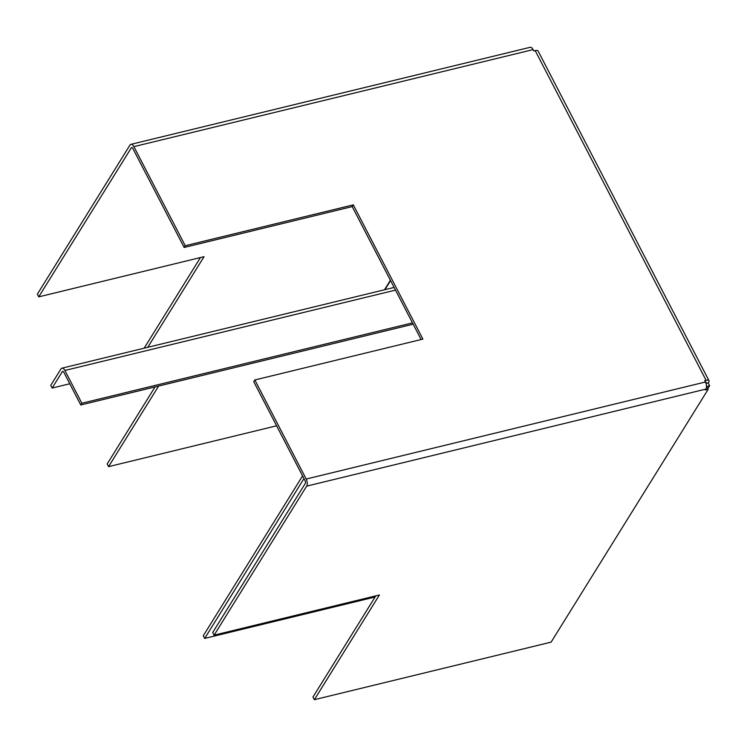 <?xml version="1.0" encoding="UTF-8"?>
<svg xmlns="http://www.w3.org/2000/svg" width="747" height="747" viewBox="0 0 747 747"><rect width="100%" height="100%" fill="white"/><g stroke="black" fill="none" stroke-linecap="round" stroke-linejoin="round"><path stroke-width="1.12" d="M706.494 386.666L708.193 389.271L705.355 389.962L705.896 389.094A5.238 2.614 -103.7 0 0 705.401 382.006A1.961 0.747 -27.4 0 1 706.092 382.212A1.961 0.747 -27.4 0 1 706.008 382.716L705.84 382.987M375.806 595.854L312.974 697.007L314.366 699.687L551.118 642.14L708.193 389.271M314.366 699.687L379.411 594.976L214.1 635.155L306.672 486.129A5.238 2.614 76.3 0 0 306.186 479.042L254.83 379.962L422.895 339.11L353.303 204.865L185.237 245.716L184.154 247.462L352.22 206.611L353.303 204.865M254.83 379.962L253.747 381.708L305.103 480.779A1.961 0.98 76.3 0 1 305.28 483.44L212.708 632.476L214.1 635.155M144.143 348.195L200.448 257.556M147.747 347.318L204.052 256.679L38.741 296.858L37.35 294.169L129.922 145.142A5.238 2.614 76.3 0 1 130.912 144.348A5.238 2.614 76.3 0 1 133.881 146.645L185.237 245.716M390.401 280.265L384.5 289.771M38.741 296.858L131.313 147.822A1.961 0.98 76.3 0 1 131.687 147.523A1.961 0.98 76.3 0 1 132.798 148.382L184.154 247.462M133.881 146.645L533.106 49.61L533.806 50.945L535.898 50.479M390.578 280.601L384.948 289.659M707.839 388.599L709.65 385.685L706.737 386.601M706.008 383.454L708.221 382.922L709.65 385.685M706.438 385.461L706.895 386.348M708.221 382.922L708.763 382.044A5.238 1.998 -27.4 0 0 708.996 380.709A5.238 1.998 -27.4 0 0 706.083 380.326L704.71 380.662L705.401 382.006L306.186 479.042M352.22 206.611L421.121 339.54M533.806 50.945L535.179 50.619L706.083 380.326M708.996 380.709L538.092 51.001A5.238 1.998 152.6 0 0 535.179 50.619M533.106 49.61A5.238 2.614 -103.7 0 0 530.137 47.313L130.912 144.348M63.15 371.455L62.318 371.651L52.131 388.057L50.731 385.377L60.927 368.971A5.238 2.614 76.3 0 1 61.917 368.178A5.238 2.614 76.3 0 1 64.886 370.475L81.862 403.231L412.484 322.872M276.605 425.809L108.576 466.642L107.185 463.962L155.031 386.927M52.131 388.057L69.788 383.762M158.635 386.05L108.576 466.642M413.166 324.189L80.779 404.977L81.862 403.231M62.318 371.651A1.961 0.98 76.3 0 1 62.692 371.362A1.961 0.98 76.3 0 1 63.803 372.221L80.779 404.977M302.572 475.904L203.296 635.734L204.687 638.414L303.964 478.594M204.687 638.414L375.097 597.002M705.896 389.094L306.672 486.129M132.154 147.617L131.313 147.822M705.635 381.997L706.008 382.716M395.499 290.116L64.886 370.475M394.117 287.436L61.917 368.178"/></g></svg>
